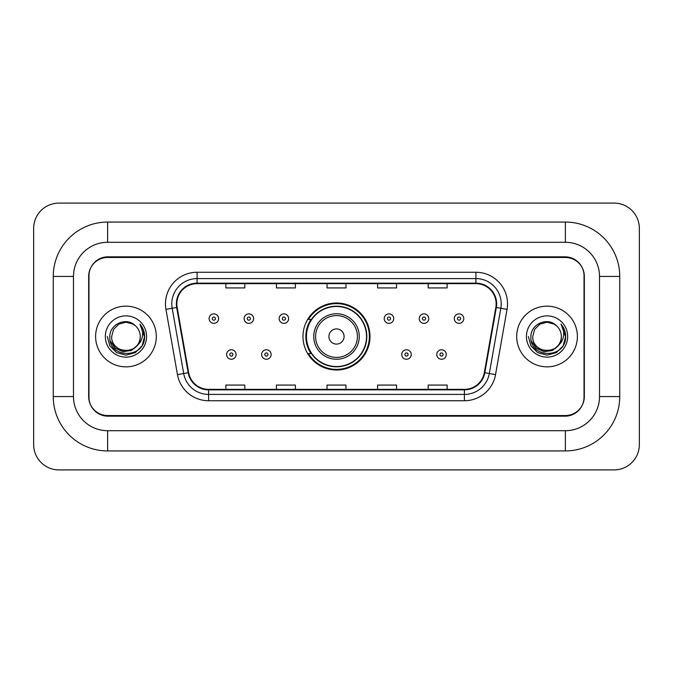 <?xml version="1.0" encoding="UTF-8"?>
<svg xmlns="http://www.w3.org/2000/svg" width="673" height="673" viewBox="0 0 673 673"><rect width="100%" height="100%" fill="white"/><g stroke="black" fill="none" stroke-linecap="round" stroke-linejoin="round"><path stroke-width="1.01" d="M302.993 336.5A33.507 33.507 0 0 0 336.5 370.007A33.507 33.507 0 0 0 370.007 336.5A33.507 33.507 0 0 0 336.5 302.993A33.507 33.507 0 0 0 302.993 336.5M311.027 353.569A30.664 30.664 0 0 1 311.027 319.431M565.379 222.065A54.37 54.37 0 0 1 619.749 276.435A54.37 54.37 0 0 0 565.379 222.065L107.621 222.065A54.37 54.37 0 0 0 53.251 276.435A54.37 54.37 0 0 1 107.621 222.065L107.621 242.297L565.379 242.297L107.621 242.297A34.138 34.138 0 0 0 73.483 276.435L73.483 396.565A34.138 34.138 0 0 0 107.621 430.703L565.379 430.703L107.621 430.703L107.621 450.935L565.379 450.935A54.37 54.37 0 0 0 619.749 396.565L619.749 276.435L599.517 276.435A34.138 34.138 0 0 0 565.379 242.297L565.379 222.065M565.379 257.465L107.621 257.465A18.97 18.97 0 0 0 88.659 276.435L88.659 396.565A18.97 18.97 0 0 0 107.621 415.535L565.379 415.535A18.97 18.97 0 0 0 584.341 396.565L584.341 276.435A18.97 18.97 0 0 0 565.379 257.465M619.749 396.565L599.517 396.565L599.517 276.435L599.517 396.565A34.138 34.138 0 0 1 565.379 430.703L565.379 450.935M639.35 228.383A25.288 25.288 0 0 0 614.062 203.095L58.938 203.095A25.288 25.288 0 0 0 33.65 228.383L33.65 444.617A25.288 25.288 0 0 0 58.938 469.905L614.062 469.905A25.288 25.288 0 0 0 639.35 444.617L639.35 228.383M53.251 396.565L73.483 396.565L73.483 276.435L53.251 276.435L53.251 396.565A54.37 54.37 0 0 0 107.621 450.935M88.971 275.804L88.971 397.196A18.97 18.97 0 0 0 107.941 416.166L565.059 416.166A18.97 18.97 0 0 0 584.029 397.196L584.029 275.804A18.97 18.97 0 0 0 565.059 256.834L107.941 256.834A18.97 18.97 0 0 0 88.971 275.804L88.971 397.196M95.608 336.5A30.352 30.352 0 0 0 125.96 366.852A30.352 30.352 0 0 0 156.304 336.5A30.352 30.352 0 0 0 125.96 306.148A30.352 30.352 0 0 0 95.608 336.5A30.352 30.352 0 0 0 125.96 366.852A30.352 30.352 0 0 0 156.304 336.5A30.352 30.352 0 0 0 125.96 306.148A30.352 30.352 0 0 0 95.608 336.5M516.696 336.5A30.352 30.352 0 0 0 547.04 366.852A30.352 30.352 0 0 0 577.392 336.5A30.352 30.352 0 0 0 547.04 306.148A30.352 30.352 0 0 0 516.696 336.5A30.352 30.352 0 0 0 547.04 366.852A30.352 30.352 0 0 0 577.392 336.5A30.352 30.352 0 0 0 547.04 306.148A30.352 30.352 0 0 0 516.696 336.5M176.856 303.876A20.232 20.232 0 0 1 197.088 283.644L475.912 283.644A20.232 20.232 0 0 1 495.833 307.393L484.333 372.64A20.232 20.232 0 0 1 464.404 389.356L208.596 389.356A20.232 20.232 0 0 1 188.667 372.64L177.167 307.393A20.232 20.232 0 0 1 176.856 303.876M176.351 303.876A20.737 20.737 0 0 0 176.663 307.477L188.171 372.724A20.737 20.737 0 0 0 208.596 389.86L464.404 389.86A20.737 20.737 0 0 0 484.829 372.724L496.338 307.477A20.737 20.737 0 0 0 475.912 283.14L197.088 283.14A20.737 20.737 0 0 0 176.351 303.876M165.953 309.361A31.614 31.614 0 0 1 197.088 272.262L475.912 272.262A31.614 31.614 0 0 1 507.047 309.361L495.538 374.617A31.614 31.614 0 0 1 464.404 400.738L208.596 400.738A31.614 31.614 0 0 1 177.462 374.617L165.953 309.361L172.179 308.268A25.288 25.288 0 0 1 197.088 278.588L475.912 278.588A25.288 25.288 0 0 1 500.821 308.268L489.313 373.515A25.288 25.288 0 0 1 464.404 394.412L208.596 394.412A25.288 25.288 0 0 1 183.687 373.515L172.179 308.268A25.288 25.288 0 0 1 171.8 303.876M584.029 397.196L584.029 275.804M327.019 283.644L327.019 287.926L345.981 287.926L345.981 283.644M276.435 283.644L276.435 287.926L295.405 287.926L295.405 283.644M225.859 283.644L225.859 287.926L244.821 287.926L244.821 283.644M377.595 283.644L377.595 287.926L396.565 287.926L396.565 283.644M428.179 283.644L428.179 287.926L447.141 287.926L447.141 283.644M345.981 389.356L345.981 385.074L327.019 385.074L327.019 389.356M295.405 389.356L295.405 385.074L276.435 385.074L276.435 389.356M244.821 389.356L244.821 385.074L225.859 385.074L225.859 389.356M396.565 389.356L396.565 385.074L377.595 385.074L377.595 389.356M447.141 389.356L447.141 385.074L428.179 385.074L428.179 389.356M136.913 345.686C129.325 355.941 110.919 349.38 111.668 336.5C110.793 354.94 141.128 354.94 140.253 336.5C141.128 354.94 110.793 354.94 111.668 336.5L113.577 329.358L118.81 324.125L125.96 322.207L133.103 324.125L135.323 325.698C126.549 316.512 109.665 324.083 109.825 336.5C108.218 358.566 143.988 359.138 144.569 337.568L144.594 336.5C144.544 331.814 142.987 327.692 139.917 324.15C142.247 327.978 143.071 332.092 142.382 336.5C141.717 340.252 139.891 343.314 136.913 345.686A14.293 14.293 0 0 0 140.253 336.5C141.128 354.94 110.793 354.94 111.668 336.5L113.577 329.358L118.81 324.125M140.253 336.5A14.293 14.293 0 0 0 135.323 325.698M137.822 344.921L131.37 350.498L122.915 351.676L115.133 348.16L110.271 341.135M105.341 336.5A20.619 20.619 0 0 0 125.96 357.119A20.619 20.619 0 0 0 146.571 336.5A20.619 20.619 0 0 0 125.96 315.881A20.619 20.619 0 0 0 105.341 336.5M139.917 324.15L144.594 337.038L143.719 330.855L144.594 337.038L143.719 330.855L144.594 337.038L140.06 324.31L144.594 337.038L140.06 324.31L144.594 336.5L142.104 345.821L135.281 352.644L125.96 355.142L116.639 352.644L109.817 345.821L107.318 336.5M140.06 324.31L144.594 337.055M344.088 336.5A7.588 7.588 0 0 0 336.5 328.912A7.588 7.588 0 0 0 328.912 336.5A7.588 7.588 0 0 0 336.5 344.088A7.588 7.588 0 0 0 344.088 336.5M359.264 336.5A22.764 22.764 0 0 0 336.5 313.736A22.764 22.764 0 0 0 313.736 336.5A22.764 22.764 0 0 0 336.5 359.264A22.764 22.764 0 0 0 359.264 336.5A22.764 22.764 0 0 1 336.5 359.264A22.764 22.764 0 0 1 313.736 336.5M366.533 336.5A30.033 30.033 0 0 0 336.5 306.467A30.033 30.033 0 0 0 306.467 336.5A30.033 30.033 0 0 0 336.5 366.533A30.033 30.033 0 0 0 366.533 336.5M369.376 336.5A32.876 32.876 0 0 1 308.402 353.569L311.448 353.569A30.319 30.319 0 0 0 356.555 359.231A30.319 30.319 0 0 0 356.555 313.769A30.319 30.319 0 0 0 311.448 319.431L308.402 319.431A32.876 32.876 0 0 1 369.376 336.5M561.332 336.5C562.207 354.94 531.872 354.94 532.747 336.5L534.665 329.358L539.897 324.125L547.04 322.207L554.19 324.125L556.403 325.698C547.629 316.512 530.745 324.083 530.904 336.5C529.298 358.566 565.068 359.138 565.648 337.568L565.682 336.5C565.623 331.814 564.067 327.692 561.004 324.15C563.335 327.978 564.151 332.092 563.469 336.5C562.796 340.252 560.971 343.314 557.993 345.686A14.293 14.293 0 0 0 561.332 336.5C562.207 354.94 531.872 354.94 532.747 336.5L534.665 329.358L539.897 324.125L547.04 322.207L554.19 324.125L556.403 325.698A14.293 14.293 0 0 1 561.332 336.5C562.207 354.94 531.872 354.94 532.747 336.5C532.006 349.38 550.405 355.941 557.993 345.686M558.901 344.921L552.449 350.498L543.994 351.676L536.213 348.16L531.35 341.135M526.429 336.5A20.619 20.619 0 0 0 547.04 357.119A20.619 20.619 0 0 0 567.659 336.5A20.619 20.619 0 0 0 547.04 315.881A20.619 20.619 0 0 0 526.429 336.5M561.004 324.15L565.673 337.038L564.807 330.855L565.682 336.5M528.406 336.5L530.896 345.821L537.719 352.644L547.04 355.142L556.361 352.644L563.183 345.821L565.682 336.5L561.139 324.31L565.673 337.038L561.274 324.47M561.139 324.31L565.673 337.055M218.582 318.607A4.745 4.745 0 0 1 213.846 323.351A4.745 4.745 0 0 1 209.101 318.607A4.745 4.745 0 0 1 213.846 313.862A4.745 4.745 0 0 1 218.582 318.607A4.745 4.745 0 0 0 213.846 313.862A4.745 4.745 0 0 0 209.101 318.607M253.612 318.607A4.745 4.745 0 0 1 248.867 323.351A4.745 4.745 0 0 1 244.131 318.607A4.745 4.745 0 0 1 248.867 313.862A4.745 4.745 0 0 1 253.612 318.607A4.745 4.745 0 0 0 248.867 313.862A4.745 4.745 0 0 0 244.131 318.607M288.641 318.607A4.745 4.745 0 0 1 283.897 323.351A4.745 4.745 0 0 1 279.152 318.607A4.745 4.745 0 0 1 283.897 313.862A4.745 4.745 0 0 1 288.641 318.607A4.745 4.745 0 0 0 283.897 313.862A4.745 4.745 0 0 0 279.152 318.607M393.722 318.607A4.745 4.745 0 0 1 388.977 323.351A4.745 4.745 0 0 1 384.233 318.607A4.745 4.745 0 0 1 388.977 313.862A4.745 4.745 0 0 1 393.722 318.607A4.745 4.745 0 0 0 388.977 313.862A4.745 4.745 0 0 0 384.233 318.607M428.743 318.607A4.745 4.745 0 0 1 424.007 323.351A4.745 4.745 0 0 1 419.262 318.607A4.745 4.745 0 0 1 424.007 313.862A4.745 4.745 0 0 1 428.743 318.607A4.745 4.745 0 0 0 424.007 313.862A4.745 4.745 0 0 0 419.262 318.607M463.773 318.607A4.745 4.745 0 0 1 459.028 323.351A4.745 4.745 0 0 1 454.292 318.607A4.745 4.745 0 0 1 459.028 313.862A4.745 4.745 0 0 1 463.773 318.607A4.745 4.745 0 0 0 459.028 313.862A4.745 4.745 0 0 0 454.292 318.607M226.616 354.52A4.745 4.745 0 0 1 231.352 349.775A4.745 4.745 0 0 1 236.097 354.52A4.745 4.745 0 0 1 231.352 359.264A4.745 4.745 0 0 1 226.616 354.52A4.745 4.745 0 0 0 231.352 359.264A4.745 4.745 0 0 0 236.097 354.52M261.637 354.52A4.745 4.745 0 0 1 266.382 349.775A4.745 4.745 0 0 1 271.126 354.52A4.745 4.745 0 0 1 266.382 359.264A4.745 4.745 0 0 1 261.637 354.52A4.745 4.745 0 0 0 266.382 359.264A4.745 4.745 0 0 0 271.126 354.52M401.747 354.52A4.745 4.745 0 0 1 406.492 349.775A4.745 4.745 0 0 1 411.237 354.52A4.745 4.745 0 0 1 406.492 359.264A4.745 4.745 0 0 1 401.747 354.52A4.745 4.745 0 0 0 406.492 359.264A4.745 4.745 0 0 0 411.237 354.52M436.777 354.52A4.745 4.745 0 0 1 441.522 349.775A4.745 4.745 0 0 1 446.258 354.52A4.745 4.745 0 0 1 441.522 359.264A4.745 4.745 0 0 1 436.777 354.52A4.745 4.745 0 0 0 441.522 359.264A4.745 4.745 0 0 0 446.258 354.52M475.912 272.262L475.912 283.14M172.179 308.268L176.663 307.477M208.596 400.738L208.596 389.86M464.404 389.86L464.404 400.738M484.829 372.724L495.538 374.617M177.462 374.617L188.171 372.724M496.338 307.477L507.047 309.361M197.088 272.262L197.088 283.14M357.413 336.5A20.913 20.913 0 0 0 336.5 315.587A20.913 20.913 0 0 0 315.587 336.5A20.913 20.913 0 0 0 336.5 357.413A20.913 20.913 0 0 0 357.413 336.5M212.264 318.607A1.582 1.582 0 0 0 213.846 320.188A1.582 1.582 0 0 0 215.427 318.607A1.582 1.582 0 0 0 213.846 317.025A1.582 1.582 0 0 0 212.264 318.607M247.285 318.607A1.582 1.582 0 0 0 248.867 320.188A1.582 1.582 0 0 0 250.449 318.607A1.582 1.582 0 0 0 248.867 317.025A1.582 1.582 0 0 0 247.285 318.607M282.315 318.607A1.582 1.582 0 0 0 283.897 320.188A1.582 1.582 0 0 0 285.478 318.607A1.582 1.582 0 0 0 283.897 317.025A1.582 1.582 0 0 0 282.315 318.607M387.396 318.607A1.582 1.582 0 0 0 388.977 320.188A1.582 1.582 0 0 0 390.559 318.607A1.582 1.582 0 0 0 388.977 317.025A1.582 1.582 0 0 0 387.396 318.607M422.425 318.607A1.582 1.582 0 0 0 424.007 320.188A1.582 1.582 0 0 0 425.588 318.607A1.582 1.582 0 0 0 424.007 317.025A1.582 1.582 0 0 0 422.425 318.607M457.447 318.607A1.582 1.582 0 0 0 459.028 320.188A1.582 1.582 0 0 0 460.61 318.607A1.582 1.582 0 0 0 459.028 317.025A1.582 1.582 0 0 0 457.447 318.607M232.934 354.52A1.582 1.582 0 0 0 231.352 352.938A1.582 1.582 0 0 0 229.779 354.52A1.582 1.582 0 0 0 231.352 356.101A1.582 1.582 0 0 0 232.934 354.52M267.963 354.52A1.582 1.582 0 0 0 266.382 352.938A1.582 1.582 0 0 0 264.8 354.52A1.582 1.582 0 0 0 266.382 356.101A1.582 1.582 0 0 0 267.963 354.52M408.074 354.52A1.582 1.582 0 0 0 406.492 352.938A1.582 1.582 0 0 0 404.91 354.52A1.582 1.582 0 0 0 406.492 356.101A1.582 1.582 0 0 0 408.074 354.52M443.095 354.52A1.582 1.582 0 0 0 441.522 352.938A1.582 1.582 0 0 0 439.94 354.52A1.582 1.582 0 0 0 441.522 356.101A1.582 1.582 0 0 0 443.095 354.52"/></g></svg>
